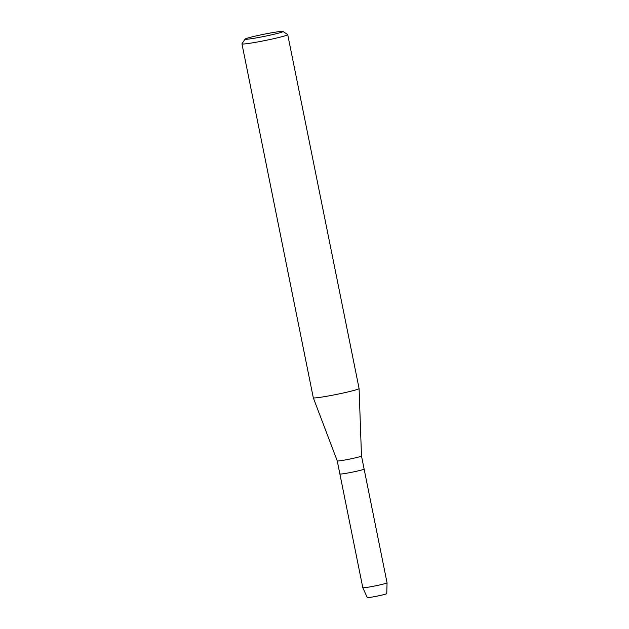 <?xml version="1.0" encoding="UTF-8"?>
<svg xmlns="http://www.w3.org/2000/svg" width="629" height="629" viewBox="0 0 629 629"><rect width="100%" height="100%" fill="white"/><g stroke="black" fill="none" stroke-linecap="round" stroke-linejoin="round"><path stroke-width="0.94" d="M386.756 593.619L387.055 582.824A12.368 0.692 168.6 0 1 387.055 582.824A12.368 0.692 168.6 0 1 387.032 582.871A12.368 0.692 168.6 0 1 374.719 586.008A12.368 0.692 168.6 0 1 362.807 587.714L367.265 597.55A9.938 0.558 168.6 0 0 376.842 596.174A9.938 0.558 168.6 0 0 386.741 593.658A9.938 0.558 168.6 0 0 386.756 593.619A9.938 0.558 168.6 0 0 386.741 593.595A9.938 0.558 168.6 0 1 386.741 593.658A9.938 0.558 168.6 0 1 376.441 596.261A9.938 0.558 168.6 0 1 367.281 597.503M387.055 582.816L361.486 456.009A12.368 0.692 168.6 0 1 361.486 456.017A12.368 0.692 168.6 0 1 361.463 456.064A12.368 0.692 168.6 0 1 349.126 459.201A12.368 0.692 168.6 0 1 337.238 460.908A12.368 0.692 168.6 0 1 337.238 460.9L313.305 397.787A23.352 1.305 168.6 0 1 313.305 397.772L241.945 43.857A23.352 1.305 168.6 0 1 241.968 43.778A23.352 1.305 168.6 0 1 241.984 43.763M362.807 587.714A12.368 0.692 168.6 0 1 362.807 587.706L339.872 473.959A12.368 0.692 168.6 0 0 351.705 472.277A12.368 0.692 168.6 0 0 364.097 469.124A12.368 0.692 168.6 0 0 364.12 469.069A12.368 0.692 168.6 0 1 364.097 469.124A12.368 0.692 168.6 0 1 351.705 472.277A12.368 0.692 168.6 0 1 339.872 473.959A12.368 0.692 168.6 0 1 339.888 473.904M282.971 31.45A19.35 1.077 168.6 0 1 282.979 31.584A19.35 1.077 168.6 0 1 263.064 36.624A19.35 1.077 168.6 0 1 245.098 39.084A19.35 1.077 168.6 0 1 263.96 34.241A19.35 1.077 168.6 0 1 282.971 31.45L287.673 34.564A23.352 1.305 168.6 0 1 287.72 34.626L359.088 388.541A23.352 1.305 168.6 0 1 359.088 388.557A23.352 1.305 168.6 0 1 359.049 388.643A23.352 1.305 168.6 0 1 335.76 394.572A23.352 1.305 168.6 0 1 313.305 397.787M287.72 34.626A23.352 1.305 168.6 0 1 287.689 34.729A23.352 1.305 168.6 0 1 264.29 40.681A23.352 1.305 168.6 0 1 241.945 43.857M245.098 39.084A19.35 1.077 168.6 0 1 245.106 39.069L241.968 43.778M339.872 473.959L337.238 460.9M361.486 456.017L359.088 388.557"/></g></svg>
